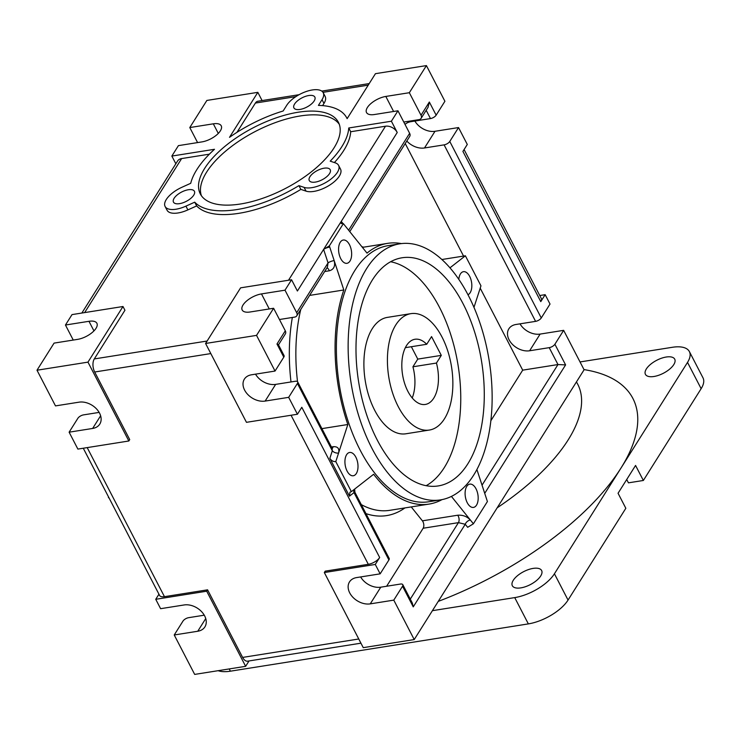 <?xml version="1.0" encoding="UTF-8"?>
<svg xmlns="http://www.w3.org/2000/svg" width="740" height="740" viewBox="0 0 740 740"><rect width="100%" height="100%" fill="white"/><g stroke="black" fill="none" stroke-linecap="round" stroke-linejoin="round"><path stroke-width="1.11" d="M360.935 643.18L247.604 661.172A9.426 5.088 -99 0 1 242.618 657.416L207.579 589.826L164.456 596.671A9.426 4.163 152.6 0 1 159.59 595.441L83.278 448.227M324.324 572.547L375.282 564.454L380.157 573.842L356.634 577.579A16.502 11.831 -147.8 0 0 349.483 581.927A16.502 11.831 -147.8 0 0 352.814 597.189A16.502 11.831 -147.8 0 0 370.259 603.868L393.782 600.131L414.215 639.563L363.257 647.657L324.324 572.547L325.193 571.151L368.317 564.315A9.426 4.163 152.6 0 0 379.666 557.507L301.8 407.287L297.425 414.243L246.457 422.327L205.581 343.471L240.602 287.841L291.569 279.757L297.406 291.014L341.251 221.39A4.718 2.886 -38.7 0 0 341.307 223.434M73.251 340.067L65.453 325.026L72.02 314.602L122.988 306.508L124.94 310.264L94.294 358.937A9.426 5.088 -99 0 0 94.683 372.007L129.722 439.606L128.843 440.994L77.876 449.088L69.116 432.188L77.876 418.285A4.718 2.081 152.6 0 1 83.546 414.881L99.151 412.402M386.632 586.246L423.16 528.24A4.718 2.544 81 0 0 422.401 520.831L411.236 506.918M451.418 496.411L473.397 523.791L487.41 501.544L476.902 469.539M401.385 243.589A132.007 71.216 81 0 0 387.686 243.349A132.007 71.216 81 0 0 367.022 253.126L343.36 223.647L329.346 245.893L343.822 289.978L309.625 295.408M343.822 289.978A132.007 71.216 81 0 0 347.837 424.51L321.909 428.627M473.97 307.368L480.963 285.834L465.386 255.79L449.957 267.834M490.861 420.718L522.699 370.157L480.204 288.165M463.564 256.077L405.233 143.551M422.401 520.831L457.681 515.225C462.731 514.837 466.949 516.428 470.353 520.007A4.718 2.886 -38.7 0 0 465.247 524.281L467.661 527.296L473.397 523.791M457.681 515.225A4.718 2.544 -99 0 1 458.439 522.644L465.247 524.281L413.244 606.883L412.337 603.072L402.8 584.674A4.718 2.081 152.6 0 1 402.532 586.228L413.244 606.883M393.782 600.131L402.532 586.228M484.719 493.358L565.601 364.903L554.889 344.248L563.649 330.345L584.091 369.778L414.215 639.563M329.346 245.893L329.735 247.058A4.718 1.138 -18.2 0 0 323.611 249.399L328.051 262.894A4.718 1.138 161.8 0 1 334.166 260.563C335.479 266.095 333.851 269.508 329.272 270.803L324.647 271.543M291.569 279.757L285.002 290.182L296.685 312.715L328.051 262.894L327.394 267.177L296.749 315.851A4.718 3.376 32.2 0 1 294.705 317.09L279.452 319.514M329.3 245.902L323.611 249.399M296.685 312.715A4.718 3.376 32.2 0 1 296.749 315.851M343.092 223.684L341.251 221.39L341.085 223.249L343.36 223.647M349.77 231.638L409.701 136.456A4.718 3.376 -147.8 0 0 409.636 133.32L397.954 110.787L391.386 121.221L348.753 127.983L350.695 131.738L385.494 126.216A9.426 6.762 32.2 0 1 397.232 132.488L391.386 121.221M397.954 110.787L374.431 114.524A15.318 6.762 152.6 0 1 366.522 112.535A15.318 6.762 152.6 0 1 371.267 103.258A15.318 6.762 152.6 0 1 385.818 96.441L409.34 92.713L421.023 115.237A4.718 3.376 32.2 0 1 421.088 118.372A4.718 3.376 32.2 0 1 419.043 119.621L403.79 122.035M347.837 424.51L335.793 461.603L351.371 491.647L349.946 492.239L349.465 496.161L329.855 458.338C331.317 460.659 333.296 461.751 335.793 461.603M332.14 448.264A4.718 2.544 -99 0 0 333.194 446.72C337.792 446.424 339.586 448.533 338.568 453.046A4.718 2.729 18 0 1 332.315 450.762L329.855 458.338M331.594 448.468L332.417 448.459L331.964 448.014L332.315 450.762L297.415 383.44L288.665 397.343L297.425 414.243M351.371 491.647L373.626 474.266A132.007 71.216 81 0 0 429.071 504.088A132.007 71.216 81 0 0 442.021 499.611M349.465 496.161L354.007 492.609A4.718 3.802 52 0 1 354.053 489.547M380.157 573.842L388.907 559.94L354.007 492.609L354.895 492.266M360.63 576.941A16.502 11.831 -147.8 0 0 380.767 587.181L400.368 584.063A4.718 2.081 152.6 0 1 402.8 584.674M388.907 559.94A4.718 2.081 -27.4 0 0 389.175 558.395L354.904 492.276L354.654 489.085M375.282 564.454L379.666 557.507M278.49 344.858L285.363 333.925A4.718 3.376 -147.8 0 0 285.298 330.789L273.615 308.266L256.539 335.377L275.039 371.055L283.79 357.152A4.718 2.081 -27.4 0 0 284.058 355.598L278.416 344.72L276.982 344.007L283.79 357.152M273.615 308.266L250.092 311.993A15.318 6.762 152.6 0 1 242.184 310.005A15.318 6.762 152.6 0 1 246.929 300.727A15.318 6.762 152.6 0 1 261.479 293.919L285.002 290.182M255.513 374.153A16.502 11.831 -147.8 0 0 275.65 384.384L295.251 381.276A4.718 2.081 152.6 0 1 297.683 381.886A4.718 2.081 152.6 0 1 297.415 383.44M565.601 364.903L557.979 364.552L522.699 370.157M554.889 344.248A4.718 2.081 152.6 0 1 549.219 347.652L529.618 350.769A16.502 11.831 32.2 0 1 512.173 344.091A16.502 11.831 32.2 0 1 508.843 328.828A16.502 11.831 32.2 0 1 515.993 324.481L535.594 321.364A4.718 2.081 -27.4 0 0 541.264 317.96L550.024 304.057L545.158 294.668L539.756 295.528M563.649 330.345L540.126 334.082A16.502 11.831 32.2 0 1 519.998 323.843M464.082 149.545L541.31 298.525A9.426 4.163 152.6 0 1 540.774 301.624L462.916 151.404L467.292 144.457L458.532 127.558L449.772 141.46A4.718 2.081 152.6 0 1 444.102 144.864L424.501 147.972A16.502 11.831 32.2 0 1 406.815 141.044M540.774 301.624L545.158 294.668M405.03 124.44A16.502 11.831 32.2 0 1 410.876 121.684L430.477 118.576A4.718 2.081 -27.4 0 0 436.147 115.172L444.907 101.269L426.416 65.592L409.34 92.713M436.147 115.172L429.339 102.028L428.053 107.319L421.088 118.372M175.843 163.771L171.847 156.066L178.414 145.632L201.937 141.895A15.318 6.762 152.6 0 0 216.487 135.087A15.318 6.762 152.6 0 0 221.232 125.809A15.318 6.762 152.6 0 0 213.314 123.821L189.792 127.558L206.867 100.437L257.835 92.343L229.511 137.326A87.218 38.517 -27.4 0 1 283.143 111L286.741 105.284A21.22 9.37 -27.4 0 1 306.268 91.501A21.22 9.37 -27.4 0 1 323.214 92.722L325.165 96.478A21.22 9.37 -27.4 0 1 323.972 103.433L322.603 105.617M124.468 527.694L108.873 497.595M206.71 591.214L245.643 666.324L194.676 674.408L174.233 634.976L197.756 631.248A16.502 11.831 -147.8 0 0 204.906 626.891A16.502 11.831 -147.8 0 0 201.576 611.629A16.502 11.831 -147.8 0 0 184.131 604.959L160.608 608.687L155.742 599.298L206.71 591.214L207.579 589.826M158.952 594.211L155.742 599.298M174.233 634.976L182.993 621.073A4.718 2.081 152.6 0 1 188.663 617.669L204.268 615.19M108.604 497.086L108.41 497.696M65.453 325.026L88.976 321.299A15.318 6.762 152.6 0 1 96.894 323.278A15.318 6.762 152.6 0 1 92.149 332.556A15.318 6.762 152.6 0 1 77.598 339.373L54.076 343.11L37 370.222L55.491 405.899L79.014 402.171A16.502 11.831 -147.8 0 1 96.459 408.841A16.502 11.831 -147.8 0 1 99.789 424.103A16.502 11.831 -147.8 0 1 92.639 428.451L100.622 415.778M197.589 142.589L189.792 127.558M81.853 313.039L177.544 161.061A9.426 6.762 32.2 0 1 181.633 158.573L209.374 154.17M334.378 162.56A87.218 38.517 -27.4 0 0 350.695 131.738M171.847 156.066L214.48 149.295A87.218 38.517 -27.4 0 0 190.726 183.298L181.947 187.257A21.22 9.37 -27.4 0 0 165.103 206.46L167.055 210.215A21.22 9.37 -27.4 0 0 187.886 209.892L196.664 205.924A87.218 38.517 -27.4 0 0 300.875 189.385L306.055 191.142A21.22 9.37 -27.4 0 0 329.679 185.102A21.22 9.37 -27.4 0 0 340.529 169.136L338.587 165.381A21.22 9.37 -27.4 0 0 335.396 162.902L330.216 161.154A87.218 38.517 -27.4 0 0 348.753 127.983M236.957 132.349L255.402 103.054A9.426 5.088 -99 0 1 257.816 101.251L299.053 94.711M122.988 306.508L87.968 362.138L37 370.222M256.539 335.377L205.581 343.471M426.416 65.592L375.448 73.676L347.125 118.659A87.218 38.517 -27.4 0 0 346.792 117.975A87.218 38.517 -27.4 0 0 318.422 105.404L322.029 99.678A21.22 9.37 -27.4 0 0 323.214 92.722M165.103 206.46A21.22 9.37 -27.4 0 0 185.934 206.136L194.722 202.168A87.218 38.517 -27.4 0 0 298.923 185.629L304.103 187.387A21.22 9.37 -27.4 0 0 327.737 181.346A21.22 9.37 -27.4 0 0 338.587 165.381M204.675 168.378A77.793 34.345 152.6 0 1 276.261 117.836A77.793 34.345 152.6 0 1 338.421 122.313A77.793 34.345 152.6 0 1 285.168 188.608A77.793 34.345 152.6 0 1 200.299 193.908A77.793 34.345 152.6 0 1 204.675 168.378M309.949 176.703A11.785 5.208 152.6 0 1 320.799 169.044A11.785 5.208 152.6 0 1 330.216 169.719A11.785 5.208 152.6 0 1 322.141 179.764A11.785 5.208 152.6 0 1 309.283 180.569A11.785 5.208 152.6 0 1 309.949 176.703M294.585 104.035A11.785 5.208 152.6 0 1 305.426 96.385A11.785 5.208 152.6 0 1 314.842 97.06A11.785 5.208 152.6 0 1 306.776 107.106A11.785 5.208 152.6 0 1 293.919 107.91A11.785 5.208 152.6 0 1 294.585 104.035M174.141 198.255A11.785 5.208 152.6 0 1 184.991 190.596A11.785 5.208 152.6 0 1 194.407 191.272A11.785 5.208 152.6 0 1 186.341 201.317A11.785 5.208 152.6 0 1 173.475 202.122A11.785 5.208 152.6 0 1 174.141 198.255M245.643 666.324L249.029 660.94M275.039 371.055L251.517 374.792A16.502 11.831 -147.8 0 0 244.367 379.139A16.502 11.831 -147.8 0 0 247.696 394.401A16.502 11.831 -147.8 0 0 265.142 401.08L288.665 397.343M69.116 432.188L92.639 428.451M128.843 440.994L87.968 362.138M458.532 127.558L435.009 131.285A16.502 11.831 32.2 0 1 414.881 121.055M262.099 100.575L257.835 92.343M339.262 124.255A77.793 34.345 -27.4 0 0 276.029 122.359A77.793 34.345 -27.4 0 0 206.617 172.133A77.793 34.345 -27.4 0 0 201.4 195.721M194.722 202.168L196.664 205.924M298.923 185.629L300.875 189.385M476.505 505.161A11.785 6.355 -99 0 1 473.489 507.409A11.785 6.355 -99 0 1 465.358 496.762A11.785 6.355 -99 0 1 469.798 484.127A11.785 6.355 -99 0 1 477.18 491.638A11.785 6.355 -99 0 1 476.505 505.161M347.088 471.065A11.785 6.355 -99 0 1 345.081 459.309A11.785 6.355 -99 0 1 349.613 452.473A11.785 6.355 -99 0 1 357.744 463.111A11.785 6.355 -99 0 1 353.313 475.755A11.785 6.355 -99 0 1 347.088 471.065M340.243 242.276A11.785 6.355 -99 0 1 343.268 240.028A11.785 6.355 -99 0 1 351.389 250.675A11.785 6.355 -99 0 1 346.958 263.311A11.785 6.355 -99 0 1 339.577 255.8A11.785 6.355 -99 0 1 340.243 242.276M458.809 279.387A11.785 6.355 -99 0 1 463.444 271.682A11.785 6.355 -99 0 1 469.669 276.371A11.785 6.355 -99 0 1 467.967 294.724M431.559 336.598L441.29 355.376L436.452 363.053A33.004 17.806 -99 0 1 425.315 404.447A33.004 17.806 -99 0 1 402.551 374.644A33.004 17.806 -99 0 1 414.964 339.262A33.004 17.806 -99 0 1 426.721 344.276L431.559 336.598M411.348 346.718L417.767 359.104L441.29 355.376M417.767 359.104L412.929 366.79L436.452 363.053M405.344 347.671L426.721 344.276M412.929 366.79A33.004 17.806 -99 0 1 412.226 397.944M398.25 406.621A58.932 31.792 81 0 0 429.376 430.051A58.932 31.792 81 0 0 451.539 366.864A58.932 31.792 81 0 0 410.904 313.649A58.932 31.792 81 0 0 388.223 347.818A58.932 31.792 81 0 0 398.25 406.621M410.904 313.649L387.381 317.386A58.932 31.792 81 0 0 364.7 351.555A58.932 31.792 81 0 0 374.727 410.349A58.932 31.792 81 0 0 405.853 433.788L429.376 430.051M377.233 439.995A115.505 62.317 -99 0 1 357.577 324.749A115.505 62.317 -99 0 1 402.033 257.779A115.505 62.317 -99 0 1 481.685 362.082A115.505 62.317 -99 0 1 438.246 485.93A115.505 62.317 -99 0 1 377.233 439.995M426.148 485.69A115.505 62.317 81 0 0 458.162 365.819A115.505 62.317 81 0 0 390.609 261.747M468.3 295.362A129.648 69.939 -99 0 1 490.361 424.714A129.648 69.939 -99 0 1 440.457 499.898A129.648 69.939 -99 0 1 351.056 382.821A129.648 69.939 -99 0 1 399.813 243.811A129.648 69.939 -99 0 1 468.3 295.362M98.66 411.616A129.648 69.939 81 0 0 98.762 412.467M440.457 499.898L428.7 501.766A129.648 69.939 -99 0 1 339.299 384.68A129.648 69.939 -99 0 1 388.056 245.671L399.813 243.811M465.386 255.79L441.863 259.518M218.124 670.69A33.004 14.569 -27.4 0 0 230.399 671.189L528.351 623.894A33.004 14.569 -27.4 0 0 568.052 600.066L625.837 508.288L618.057 493.266L635.567 465.451L643.356 480.473L628.445 482.841L626.715 479.502M643.356 480.473L701.141 388.685A33.004 14.569 -27.4 0 0 703 377.853L689.375 351.574A33.004 14.569 152.6 0 1 687.515 362.406L554.427 573.778A33.004 14.569 152.6 0 1 514.726 597.606L432.41 610.676M533.115 568.403A16.502 7.289 152.6 0 1 541.634 570.54A16.502 7.289 152.6 0 1 530.33 584.609A16.502 7.289 152.6 0 1 512.33 585.729A16.502 7.289 152.6 0 1 517.436 575.739A16.502 7.289 152.6 0 1 533.115 568.403M646.353 368.936A16.502 7.289 152.6 0 1 661.542 358.216A16.502 7.289 152.6 0 1 674.723 359.159A16.502 7.289 152.6 0 1 663.429 373.228A16.502 7.289 152.6 0 1 645.428 374.348A16.502 7.289 152.6 0 1 646.353 368.936M583.971 369.547L587.292 370.176A212.149 93.675 152.6 0 1 620.971 468.087A212.149 93.675 152.6 0 1 438.256 601.389M580.021 361.943L672.336 347.291A33.004 14.569 152.6 0 1 689.375 351.574M576.432 381.942A169.719 74.944 152.6 0 1 568.172 439.893A169.719 74.944 152.6 0 1 497.178 507.807M358.761 638.99L242.618 657.416M291.061 415.251L368.317 564.315M94.683 372.007L210.817 353.581M164.456 596.671L87.191 447.608M429.071 504.088L389.869 510.313A132.007 71.216 -99 0 1 361.305 504.625M365.958 513.615A136.715 73.76 81 0 0 404.91 507.927M297.526 381.674A132.007 71.216 -99 0 1 300.764 309.468M292.356 317.469A136.715 73.76 81 0 0 291.005 381.951M363.525 247.179A136.715 73.76 81 0 0 361.851 246.688M423.16 528.24L458.439 522.644L410.284 599.123M326.941 267.899A4.718 2.544 -99 0 1 329.272 270.803M409.636 133.32L348.632 230.214M333.194 446.72L331.437 446.997M285.298 330.789L276.982 344.007M269.268 308.95L261.479 293.919M549.219 347.652L557.979 364.552L482.036 485.172M540.126 334.082L529.618 350.769M541.264 317.96L449.772 141.46M444.102 144.864L535.594 321.364M426.185 110.288L430.477 118.576M429.339 102.028L421.023 115.237M393.606 111.481L385.818 96.441M197.756 631.248L205.738 618.566M218.291 133.422L213.314 123.821M84.656 312.595L181.633 158.573M207.117 341.029L94.294 358.937M385.494 126.216L288.517 280.238M341.251 221.39L397.232 132.488M255.402 103.054L295.852 96.635M322.992 92.334L368.224 85.146M93.952 330.891L88.976 321.299M265.142 401.08L275.65 384.384M370.259 603.868L380.767 587.181M435.009 131.285L424.501 147.972M185.934 206.136L187.886 209.892M304.103 187.387L306.055 191.142M322.029 99.678L323.972 103.433M687.515 362.406L701.141 388.685M568.052 600.066L554.427 573.778M514.726 597.606L528.351 623.894M230.399 671.189L229.224 668.923M341.094 223.24L341.482 223.702M331.955 448.005L297.683 381.886M369.223 83.574L321.771 91.103M346.792 117.975L347.134 118.641M387.686 243.349L362.397 247.364"/></g></svg>
